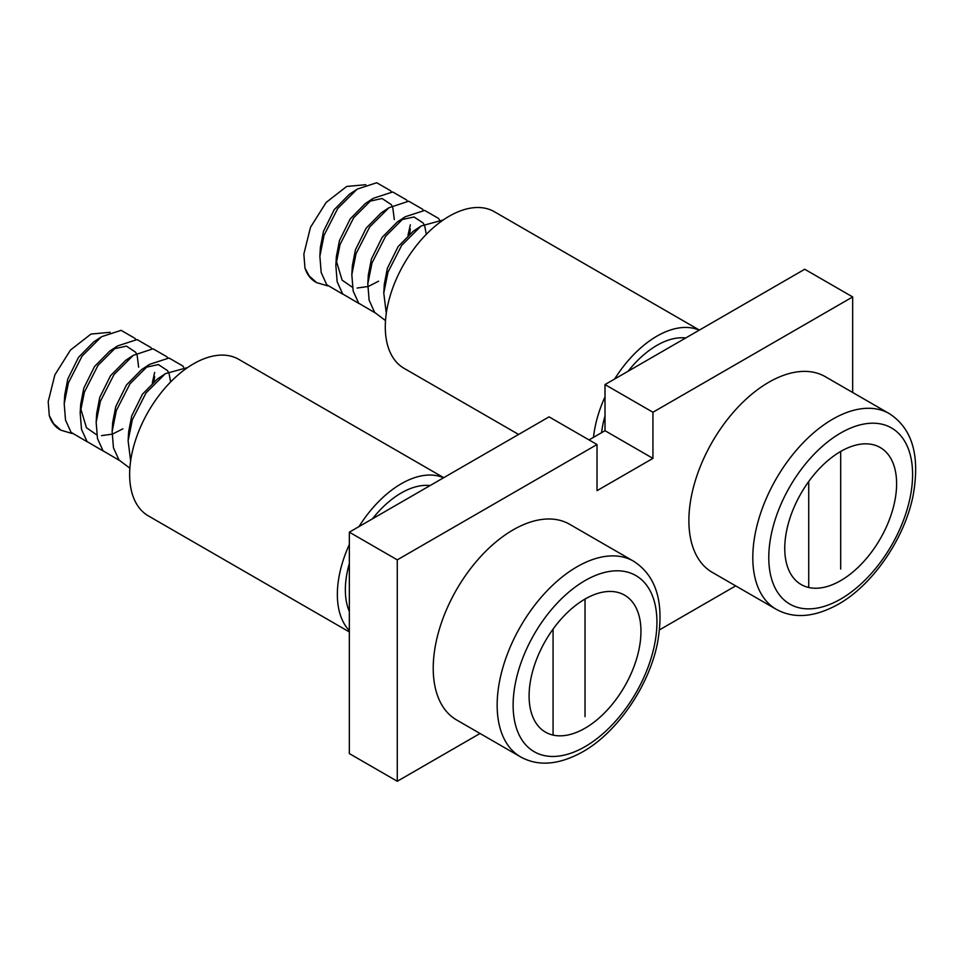 <?xml version="1.0" encoding="UTF-8"?>
<svg xmlns="http://www.w3.org/2000/svg" width="964" height="964" viewBox="0 0 964 964"><rect width="100%" height="100%" fill="white"/><g stroke="black" fill="none" stroke-linecap="round" stroke-linejoin="round"><path stroke-width="1.45" d="M840.692 569.049L840.692 451.453A79.096 45.657 120 0 0 789.022 521.15A79.096 45.657 120 0 0 801.144 584.533A79.096 45.657 120 0 0 840.692 580.617A79.096 45.657 120 0 0 892.351 510.92A79.096 45.657 120 0 0 880.228 447.537A79.096 45.657 120 0 0 840.692 451.453M808.724 481.494L808.724 587.486M391.324 191.944L390.601 190.739L376.743 182.738L357.331 189.065L349.342 194.318L334.207 209.694L323.482 231.348L320.373 247.411L319.867 256.219L321.181 272.511L326.724 284.742L342.907 294.237M394.312 219.599L392.818 207.838M391.962 205.898L391.191 204.561L382.081 198.512L369.019 201.356M407.314 201.163L406.579 199.958L392.722 191.969L373.309 198.295L365.32 203.549L350.185 218.924L339.461 240.578L336.352 256.641L335.846 265.449L337.159 281.729L342.702 293.972L358.885 303.467M336.279 260.75L342.124 280.15L352.378 287.236M357.15 288.031L367.694 286.549M368.923 286.139L378.563 281.199M409.712 233.842L410.29 228.83M385.01 210.574L381.298 212.767L366.163 228.143L355.439 249.797L352.33 265.859L351.824 274.668L353.137 290.959L358.68 303.202L374.863 312.685M426.305 234.348L424.775 226.287M423.919 224.347L423.148 223.009L414.038 216.972L400.988 219.804M439.271 219.611L438.536 218.418L424.678 210.417L405.266 216.743L397.276 221.997L382.142 237.373L371.417 259.027L368.308 275.089L367.802 283.898L369.116 300.178L374.659 312.42L385.516 320.602M443.283 219.949L421.244 225.962L413.255 231.227L398.12 246.591L387.395 268.245L384.287 284.308L383.78 293.128L386.287 313.384M356.921 189.342L337.725 208.489L324.061 235.3L319.867 256.219M407.989 235.324L410.315 224.829M372.899 198.56L353.704 217.719L340.039 244.531L335.846 265.449M423.292 210.393L422.557 209.188L408.7 201.187L388.878 207.79L369.694 226.938L356.017 253.749L351.824 274.668M404.856 217.008L385.672 236.168L371.996 262.979L367.802 283.898M420.834 226.239L401.651 245.398L387.974 272.197L383.78 293.128M365.814 184.702L346.666 186.462L326.145 202.44L310.504 227.299L303.865 254.002L304.949 268.04L309.215 275.981L316.578 282.597L327.591 285.838M316.578 282.597L315.409 281.91A59.889 34.571 -60 0 1 304.949 268.04M768.778 382.274A112.981 65.239 120 0 0 694.972 481.831A112.981 65.239 120 0 0 712.288 572.375L776.201 609.272A112.981 65.239 -60 0 1 758.885 518.728A112.981 65.239 -60 0 1 832.703 419.171A112.981 65.239 -60 0 1 889.194 413.568L825.28 376.671A112.981 65.239 120 0 0 768.778 382.274M430.077 485.567A79.096 45.657 120 0 0 401.277 492.966A79.096 45.657 120 0 0 372.466 518.825M349.342 563.566A79.096 45.657 120 0 0 349.342 611.501M349.342 631.938L148.36 515.897A90.387 52.189 -60 0 1 134.502 443.476A90.387 52.189 -60 0 1 193.547 363.814A90.387 52.189 -60 0 1 238.747 359.343L443.729 477.686M349.342 630.552A90.387 52.189 -60 0 1 349.342 544.503M358.994 526.609A90.387 52.189 -60 0 1 401.277 483.747A90.387 52.189 -60 0 1 443.548 477.795M585.028 716.65L585.028 599.066A79.096 45.657 120 0 0 533.357 668.751A79.096 45.657 120 0 0 545.479 732.134A79.096 45.657 120 0 0 585.028 728.218A79.096 45.657 120 0 0 636.698 658.52A79.096 45.657 120 0 0 624.576 595.149A79.096 45.657 120 0 0 585.028 599.066M553.071 629.094L553.071 735.086M135.671 339.545L134.936 338.34L121.09 330.339L101.678 336.665L93.689 341.919L78.542 357.295L67.817 378.948L64.721 395.011L64.202 403.82L65.516 420.111L71.071 432.354L87.254 441.837M138.647 367.2L137.165 355.439M136.298 353.499L135.526 352.161L126.429 346.124L113.366 348.956M151.649 348.763L150.914 347.57L137.069 339.569L117.656 345.895L109.667 351.149L94.52 366.525L83.796 388.179L80.699 404.241L80.181 413.05L81.494 429.329L87.049 441.572L103.232 451.068M80.615 408.35L86.459 427.751L96.725 434.836M101.497 435.644L112.041 434.162M113.258 433.74L122.898 428.799M154.059 381.443L154.638 376.43M129.345 358.186L125.645 360.379L110.499 375.755L99.774 397.409L96.677 413.472L96.159 422.28L97.472 438.56L103.028 450.803L119.211 460.298M170.64 381.949L169.122 373.887M168.254 371.959L167.483 370.61L158.385 364.573L145.323 367.404M183.606 367.224L182.871 366.019L169.025 358.018L149.613 364.344L141.624 369.598L126.477 384.973L115.752 406.627L112.655 422.69L112.137 431.498L113.451 447.79L119.006 460.021L129.863 468.203M187.631 367.549L165.591 373.574L157.602 378.828L142.455 394.204L131.731 415.858L128.634 431.92L128.116 440.729L130.634 460.985M101.256 336.942L82.073 356.09L68.408 382.901L64.202 403.82M152.324 382.925L154.65 372.441M117.234 346.16L98.051 365.32L84.386 392.131L80.181 413.05M167.628 357.993L166.893 356.788L153.047 348.787L133.213 355.391L114.029 374.55L100.364 401.349L96.159 422.28M149.191 364.621L130.007 383.768L116.343 410.58L112.137 431.498M165.169 373.839L145.986 392.999L132.321 419.81L128.116 440.729M110.161 332.303L91.002 334.062L70.48 350.04L54.852 374.9L48.2 401.614L49.297 415.641L53.55 423.582L60.925 430.197L71.939 433.451M60.925 430.197L59.744 429.522A59.889 34.571 -60 0 1 49.297 415.641M513.125 529.875A112.981 65.239 120 0 0 439.307 629.432A112.981 65.239 120 0 0 456.635 719.975L520.548 756.873A112.981 65.239 -60 0 1 503.232 666.341A112.981 65.239 -60 0 1 577.038 566.772A112.981 65.239 -60 0 1 633.529 561.181L569.616 524.271A112.981 65.239 120 0 0 513.125 529.875M685.741 337.966A79.096 45.657 120 0 0 656.93 345.365A79.096 45.657 120 0 0 628.13 371.224M605.006 415.954A79.096 45.657 120 0 0 601.584 432.679M518.608 434.451L404.012 368.296A90.387 52.189 -60 0 1 390.155 295.864A90.387 52.189 -60 0 1 449.212 216.213A90.387 52.189 -60 0 1 494.399 211.743L699.382 330.086M593.523 437.331A90.387 52.189 -60 0 1 605.006 396.903M614.658 378.997A90.387 52.189 -60 0 1 656.93 336.147A90.387 52.189 -60 0 1 699.201 330.182M852.67 392.493L852.67 296.936L804.735 269.257L605.006 384.576L605.006 430.703L652.941 458.382L597.017 490.664L597.017 444.537L397.276 559.855L397.276 781.262L480.036 733.484M605.006 384.576L652.941 412.255L652.941 458.382M852.67 296.936L652.941 412.255M659.569 629.829L735.689 585.883M597.017 444.537L549.07 416.858L349.342 532.176L349.342 753.583L397.276 781.262M589.028 439.921L605.006 430.703M349.342 532.176L397.276 559.855M840.692 433.005A101.69 58.708 120 0 0 768.778 557.553A101.69 58.708 120 0 0 840.692 599.066A101.69 58.708 120 0 0 912.595 474.517A101.69 58.708 120 0 0 840.692 433.005M585.028 580.605A101.69 58.708 120 0 0 513.125 705.154A101.69 58.708 120 0 0 585.028 746.666A101.69 58.708 120 0 0 656.93 622.129A101.69 58.708 120 0 0 585.028 580.605M388.878 207.79L381.479 212.658M776.201 609.272C793.902 619.057 814.616 617.382 838.343 604.235C872.625 585.04 904.425 538.852 913.029 495.978C920.343 455.9 912.402 428.426 889.194 413.568M133.213 355.391L125.814 360.259M520.548 756.873C538.249 766.669 558.963 764.982 582.69 751.836C616.972 732.64 648.772 686.452 657.376 643.578C664.69 603.5 656.737 576.038 633.529 561.181"/></g></svg>
